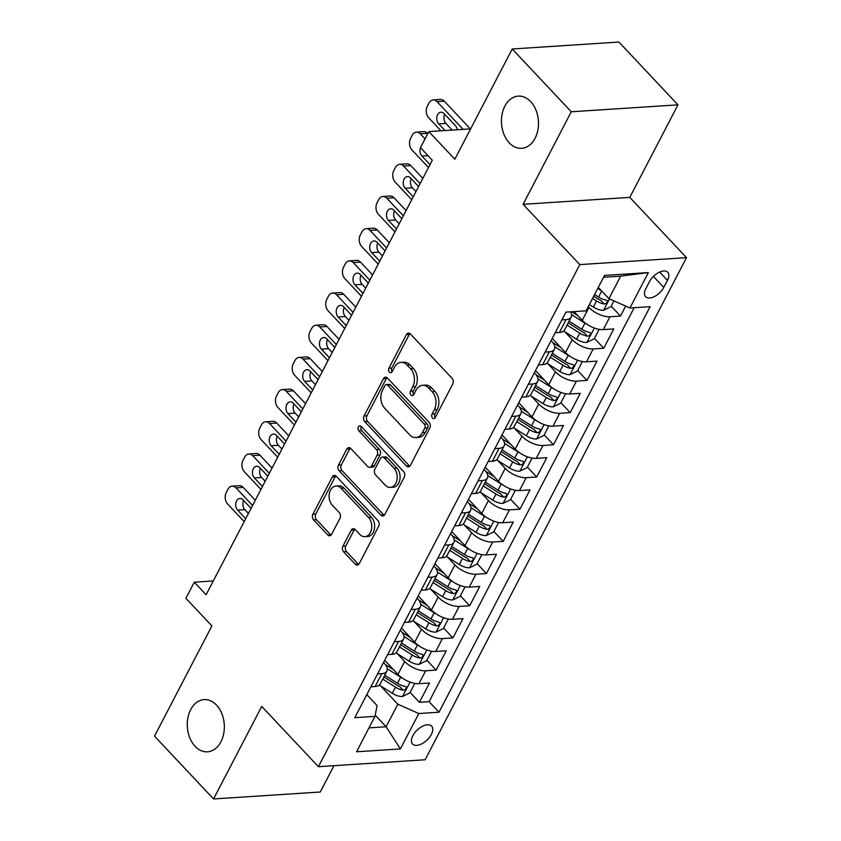 <?xml version="1.0" encoding="UTF-8"?>
<svg xmlns="http://www.w3.org/2000/svg" width="841" height="841" viewBox="0 0 841 841"><rect width="100%" height="100%" fill="white"/><g stroke="black" fill="none" stroke-linecap="round" stroke-linejoin="round"><path stroke-width="1.26" d="M432.516 418.009A2.807 1.987 -93.7 0 0 433.851 418.597A2.807 1.987 -93.7 0 0 435.291 417.525L452.763 383.959A4.016 2.838 -93.7 0 0 452.09 378.334L410.355 333.951A4.016 2.838 -93.7 0 0 408.453 333.11A4.016 2.838 -93.7 0 0 406.392 334.644L388.92 368.211A2.807 1.987 -93.7 0 0 389.394 372.153A2.807 1.987 -93.7 0 0 390.729 372.742A2.807 1.987 -93.7 0 0 392.169 371.659L394.429 367.317A12.836 9.072 -93.7 0 1 401.01 362.397A12.836 9.072 -93.7 0 1 407.107 365.099L410.587 368.8A12.836 9.072 -93.7 0 1 412.742 386.797L410.482 391.139A2.807 1.987 -93.7 0 0 410.955 395.081A2.807 1.987 -93.7 0 0 412.29 395.669A2.807 1.987 -93.7 0 0 413.73 394.597L415.99 390.245A12.836 9.072 -93.7 0 1 422.581 385.325A12.836 9.072 -93.7 0 1 428.668 388.027L432.148 391.727A12.836 9.072 -93.7 0 1 434.303 409.725L432.043 414.066A2.807 1.987 -93.7 0 0 432.516 418.009M216.536 705.115A26.155 18.491 -93.7 0 0 204.111 699.607A26.155 18.491 -93.7 0 0 187.911 717.783A26.155 18.491 -93.7 0 0 195.091 746.314A26.155 18.491 -93.7 0 0 207.506 751.812A26.155 18.491 -93.7 0 0 223.706 733.646A26.155 18.491 -93.7 0 0 216.536 705.115M530.692 101.624A26.155 18.491 -93.7 0 0 518.266 96.126A26.155 18.491 -93.7 0 0 502.066 114.292A26.155 18.491 -93.7 0 0 509.247 142.823A26.155 18.491 -93.7 0 0 521.662 148.321A26.155 18.491 -93.7 0 0 537.862 130.155A26.155 18.491 -93.7 0 0 530.692 101.624M431.317 734.487A13.078 7.022 136.8 0 0 431.612 726.119A13.078 7.022 136.8 0 0 422.403 726.319A13.078 7.022 136.8 0 0 412.857 735.686A13.078 7.022 136.8 0 0 412.563 744.043A13.078 7.022 136.8 0 0 421.772 743.854A13.078 7.022 136.8 0 0 431.317 734.487M342.928 546.177A4.016 2.838 -93.7 0 0 343.601 551.801L355.301 564.248A4.016 2.838 -93.7 0 0 357.215 565.099A4.016 2.838 -93.7 0 0 359.265 563.554L378.671 526.277A4.016 2.838 -93.7 0 0 377.998 520.653L336.263 476.279A4.016 2.838 -93.7 0 0 334.361 475.428A4.016 2.838 -93.7 0 0 332.3 476.973L312.894 514.25A4.016 2.838 -93.7 0 0 313.567 519.875L327.717 534.908A4.016 2.838 -93.7 0 0 329.619 535.759A4.016 2.838 -93.7 0 0 331.68 534.214L339.985 518.266A4.016 2.838 -93.7 0 0 339.312 512.642L332.3 505.178A10.733 7.59 -93.7 0 1 329.357 493.478A10.733 7.59 -93.7 0 1 336.001 486.024A10.733 7.59 -93.7 0 1 341.099 488.285L368.568 517.499A10.733 7.59 -93.7 0 1 371.512 529.199A10.733 7.59 -93.7 0 1 364.868 536.653A10.733 7.59 -93.7 0 1 359.769 534.403L355.196 529.525A4.016 2.838 -93.7 0 0 353.283 528.684A4.016 2.838 -93.7 0 0 351.233 530.219L342.928 546.177L345.809 545.988A4.016 2.838 -93.7 0 0 346.481 551.612L358.192 564.069A4.016 2.838 -93.7 0 0 358.613 564.448M571.27 111.779L523.102 204.31L629.804 197.383L677.972 104.841L571.27 111.779L512.222 48.988L454.834 159.222L428.847 131.595L420.468 147.68L432.285 160.242L206.098 594.755L194.282 582.193L185.903 598.287L211.89 625.914L154.502 736.159L213.551 798.95L320.263 792.012L333.961 765.688M523.102 204.31L579.796 264.6L318.413 766.698L261.73 706.419L213.551 798.95M406.455 465.998A4.016 2.838 -93.7 0 0 408.358 466.839A4.016 2.838 -93.7 0 0 410.419 465.304L429.825 428.027A4.016 2.838 -93.7 0 0 429.152 422.403L387.417 378.019A4.016 2.838 -93.7 0 0 385.514 377.178A4.016 2.838 -93.7 0 0 383.454 378.713L364.048 415.99A4.016 2.838 -93.7 0 0 364.721 421.625L406.455 465.998L409.336 465.809A4.016 2.838 -93.7 0 0 409.767 466.187M404.248 477.152L384.842 514.429A4.016 2.838 -93.7 0 1 382.781 515.975A4.016 2.838 -93.7 0 1 380.878 515.123L339.144 470.75A4.016 2.838 -93.7 0 1 338.471 465.126L346.776 449.168A4.016 2.838 -93.7 0 1 348.836 447.633A4.016 2.838 -93.7 0 1 350.739 448.474L367.664 466.471A4.016 2.838 -93.7 0 0 369.567 467.312A4.016 2.838 -93.7 0 0 371.627 465.777L377.136 455.191A4.016 2.838 -93.7 0 0 376.463 449.567L358.844 430.834A2.807 1.987 -93.7 0 1 358.077 427.764A2.807 1.987 -93.7 0 1 359.811 425.819A2.807 1.987 -93.7 0 1 361.146 426.408L403.575 471.528A4.016 2.838 -93.7 0 1 404.248 477.152M512.222 48.988L618.923 42.05L677.972 104.841M410.124 692.406L419.428 702.298L429.478 682.987L418.955 683.67L425.651 670.792A16.347 7.527 -152.5 0 1 404.668 661.499L397.278 653.636M426.881 660.217L436.174 670.109L446.235 650.797L435.701 651.481L442.408 638.603A16.347 7.527 -152.5 0 1 421.425 629.31L414.035 621.457M443.638 628.038L452.931 637.92L462.992 618.608L452.458 619.291L459.165 606.424A16.347 7.527 -152.5 0 1 438.182 597.121L430.792 589.268M460.395 595.848L469.688 605.741L479.738 586.429L469.215 587.113L475.922 574.235A16.347 7.527 -152.5 0 1 454.928 564.942L447.549 557.078M477.141 563.659L486.445 573.551L496.495 554.24L485.972 554.923L492.668 542.046A16.347 7.527 -152.5 0 1 471.685 532.752L464.295 524.9M493.898 531.48L503.202 541.362L513.252 522.051L502.729 522.734L509.425 509.867A16.347 7.527 -152.5 0 1 488.442 500.563L481.052 492.71M510.655 499.291L519.959 509.183L530.009 489.872L519.486 490.555L526.182 477.677A16.347 7.527 -152.5 0 1 505.199 468.384L497.809 460.521M527.412 467.102L536.705 476.994L546.766 457.683L536.232 458.366L542.939 445.488A16.347 7.527 -152.5 0 1 521.956 436.195L514.566 428.332M544.169 434.923L553.462 444.805L563.512 425.493L552.989 426.177L559.696 413.309A16.347 7.527 -152.5 0 1 538.713 404.006L531.323 396.153M560.926 402.734L570.219 412.626L580.269 393.315L569.746 393.998L576.442 381.12A16.347 7.527 -152.5 0 1 555.459 371.817L548.08 363.964M577.672 370.545L586.976 380.437L597.026 361.125L586.503 361.809L593.199 348.931A16.347 7.527 -152.5 0 1 572.216 339.638L564.826 331.775M594.429 338.366L603.733 348.248L613.783 328.936L603.26 329.619A16.347 7.527 -152.5 0 1 582.266 320.326L574.077 311.612M418.955 683.67A16.347 7.527 27.5 0 1 397.972 674.366L384.694 660.259M435.701 651.481A16.347 7.527 27.5 0 1 414.718 642.188L401.451 628.069M452.458 619.291A16.347 7.527 27.5 0 1 431.475 609.998L418.208 595.88M469.215 587.113A16.347 7.527 27.5 0 1 448.232 577.809L434.955 563.701M485.972 554.923A16.347 7.527 27.5 0 1 464.989 545.63L451.712 531.512M502.729 522.734A16.347 7.527 27.5 0 1 481.746 513.441L468.469 499.323M519.486 490.555A16.347 7.527 27.5 0 1 498.492 481.252L485.225 467.144M536.232 458.366A16.347 7.527 27.5 0 1 515.249 449.073L501.982 434.955M552.989 426.177A16.347 7.527 27.5 0 1 532.006 416.884L518.739 402.765M569.746 393.998A16.347 7.527 27.5 0 1 548.763 384.694L535.486 370.587M586.503 361.809A16.347 7.527 27.5 0 1 565.52 352.505L552.243 338.397M649.557 281.525L645.877 288.6A12.668 6.802 136.8 0 0 645.583 296.705A12.668 6.802 136.8 0 0 654.508 296.516A12.668 6.802 136.8 0 0 663.749 287.443L667.439 280.358A12.668 6.802 136.8 0 0 667.733 272.263A12.668 6.802 136.8 0 0 658.797 272.442A12.668 6.802 136.8 0 0 649.557 281.525M579.796 264.6L686.498 257.661L425.125 759.759L318.413 766.698M419.428 702.298L429.089 701.667L439.002 712.211L650.114 306.671L629.93 307.985L608.947 298.692L598.308 287.38M439.002 712.211L418.818 713.525L400.39 748.932L356.552 751.78L374.981 716.374L354.797 717.688L565.909 312.148L586.093 310.834L604.532 275.428L648.358 272.579L629.93 307.985M383.549 662.466L383.906 662.845A16.347 7.527 -152.5 0 1 386.871 671.139A16.347 7.527 -152.5 0 1 381.814 673.641L377.588 673.914M400.305 630.277L400.663 630.655A16.347 7.527 -152.5 0 1 403.627 638.96A16.347 7.527 -152.5 0 1 398.571 641.452L394.334 641.736M417.052 598.088L417.42 598.477A16.347 7.527 -152.5 0 1 420.384 606.771A16.347 7.527 -152.5 0 1 415.328 609.273L411.091 609.546M433.809 565.909L434.166 566.287A16.347 7.527 -152.5 0 1 437.131 574.582A16.347 7.527 -152.5 0 1 432.085 577.084L427.848 577.357M450.566 533.72L450.923 534.098A16.347 7.527 -152.5 0 1 453.888 542.403A16.347 7.527 -152.5 0 1 448.842 544.894L444.605 545.178M467.323 501.53L467.68 501.919A16.347 7.527 -152.5 0 1 470.645 510.214A16.347 7.527 -152.5 0 1 465.588 512.716L461.362 512.989M484.08 469.352L484.437 469.73A16.347 7.527 -152.5 0 1 487.402 478.024A16.347 7.527 -152.5 0 1 482.345 480.526L478.108 480.8M500.826 437.162L501.194 437.541A16.347 7.527 -152.5 0 1 504.158 445.846A16.347 7.527 -152.5 0 1 499.102 448.337L494.865 448.61M517.583 404.973L517.94 405.362A16.347 7.527 -152.5 0 1 520.905 413.656A16.347 7.527 -152.5 0 1 515.859 416.158L511.622 416.432M534.34 372.794L534.697 373.173A16.347 7.527 -152.5 0 1 537.662 381.467A16.347 7.527 -152.5 0 1 532.616 383.969L528.379 384.242M551.097 340.605L551.454 340.983A16.347 7.527 -152.5 0 1 554.419 349.288A16.347 7.527 -152.5 0 1 549.362 351.78L545.136 352.053M611.186 306.177L620.479 316.058L609.956 316.752A16.347 7.527 -152.5 0 1 588.973 307.449L588.258 306.692M570.513 311.843A16.347 7.527 -152.5 0 1 571.176 317.099L564.469 329.977A16.347 7.527 -152.5 0 1 559.423 332.468L555.186 332.742M571.176 317.099A16.347 7.527 -152.5 0 1 566.119 319.601L561.883 319.874M370.881 686.792L375.118 686.519A16.347 7.527 27.5 0 0 380.164 684.017L386.871 671.139M387.638 654.603L391.874 654.33A16.347 7.527 27.5 0 0 396.92 651.828L403.627 638.96M404.395 622.424L408.621 622.14A16.347 7.527 27.5 0 0 413.677 619.649L420.384 606.771M421.141 590.235L425.378 589.962A16.347 7.527 27.5 0 0 430.434 587.46L437.131 574.582M437.898 558.046L442.135 557.772A16.347 7.527 27.5 0 0 447.191 555.27L453.888 542.403M454.655 525.856L458.892 525.583A16.347 7.527 27.5 0 0 463.948 523.091L470.645 510.214M471.412 493.678L475.649 493.404A16.347 7.527 27.5 0 0 480.695 490.902L487.402 478.024M488.169 461.488L492.405 461.215A16.347 7.527 27.5 0 0 497.452 458.713L504.158 445.846M504.926 429.299L509.152 429.026A16.347 7.527 27.5 0 0 514.208 426.534L520.905 413.656M521.672 397.12L525.909 396.847A16.347 7.527 27.5 0 0 530.965 394.345L537.662 381.467M538.429 364.931L542.666 364.658A16.347 7.527 27.5 0 0 547.722 362.156L554.419 349.288M603.733 348.248L593.199 348.931M586.976 380.437L576.442 381.12M570.219 412.626L559.696 413.309M553.462 444.805L542.939 445.488M536.705 476.994L526.182 477.677M519.959 509.183L509.425 509.867M503.202 541.362L492.668 542.046M486.445 573.551L475.922 574.235M469.688 605.741L459.165 606.424M452.931 637.92L442.408 638.603M436.174 670.109L425.651 670.792M429.089 701.667L634.167 307.711M620.479 316.058L625.672 306.103M375.212 715.176L386.103 726.761L397.835 704.232L380.521 685.825M608.947 298.692L620.679 276.153L603.565 277.267M629.804 197.383L686.498 257.661M213.278 580.963L194.282 582.193M470.634 128.873L428.847 131.595M368.999 727.875L386.103 726.761L400.39 748.932M366.792 694.645L377.073 705.578L374.981 716.374M397.835 704.232L418.818 713.525M620.679 276.153L648.358 272.579M435.239 417.62A2.807 1.987 -93.7 0 1 434.934 413.877L437.194 409.535A12.836 9.072 -93.7 0 0 435.039 391.538L432.148 391.727M422.581 385.325L425.462 385.136A12.836 9.072 -93.7 0 1 431.559 387.838L435.039 391.538M401.01 362.397L403.901 362.208A12.836 9.072 -93.7 0 1 409.998 364.91L413.467 368.61A12.836 9.072 -93.7 0 1 415.633 386.608L413.362 390.949A2.807 1.987 -93.7 0 0 413.677 394.692M409.935 333.572A4.016 2.838 -93.7 0 0 409.273 334.455L391.801 368.022A2.807 1.987 -93.7 0 0 392.106 371.764M386.986 377.641A4.016 2.838 -93.7 0 0 386.334 378.524L366.928 415.811A4.016 2.838 -93.7 0 0 367.601 421.436L409.336 465.809M424.768 428.048A2.807 1.987 -93.7 0 0 424.295 424.116L387.659 385.157A2.807 1.987 -93.7 0 0 386.324 384.568A2.807 1.987 -93.7 0 0 384.884 385.641L382.508 390.224A12.836 9.072 -93.7 0 0 384.663 408.221L409.704 434.85A12.836 9.072 -93.7 0 0 415.801 437.551A12.836 9.072 -93.7 0 0 422.382 432.631L424.768 428.048L427.649 427.859A2.807 1.987 -93.7 0 0 427.175 423.927L424.295 424.116M386.324 384.568L389.215 384.379A2.807 1.987 -93.7 0 1 390.55 384.968L427.175 423.927M415.801 437.551L418.681 437.362A12.836 9.072 -93.7 0 0 425.262 432.442L422.382 432.631M427.649 427.859L425.262 432.442M350.308 448.095A4.016 2.838 -93.7 0 0 349.656 448.978L341.351 464.936A4.016 2.838 -93.7 0 0 342.024 470.561L383.759 514.934A4.016 2.838 -93.7 0 0 384.19 515.323M369.567 467.312L372.458 467.133A4.016 2.838 -93.7 0 0 374.508 465.588L380.027 455.002A4.016 2.838 -93.7 0 0 379.344 449.378L361.725 430.645L358.844 430.834M361.315 426.597A2.807 1.987 -93.7 0 0 361.725 430.645M385.231 485.152A10.733 7.59 -93.7 0 0 390.329 487.402A10.733 7.59 -93.7 0 0 396.973 479.948A10.733 7.59 -93.7 0 0 394.03 468.248L384.348 457.956A4.016 2.838 -93.7 0 0 382.445 457.105A4.016 2.838 -93.7 0 0 380.384 458.65L374.876 469.225A4.016 2.838 -93.7 0 0 375.549 474.85L385.231 485.152M390.329 487.402L393.21 487.223A10.733 7.59 -93.7 0 0 399.853 479.759A10.733 7.59 -93.7 0 0 396.91 468.059L394.03 468.248M382.445 457.105L385.325 456.926A4.016 2.838 -93.7 0 1 387.228 457.767L396.91 468.059M354.765 529.147A4.016 2.838 -93.7 0 0 354.114 530.03L345.809 545.988M364.868 536.653L367.748 536.463A10.733 7.59 -93.7 0 0 374.403 529.01A10.733 7.59 -93.7 0 0 371.449 517.31L368.568 517.499M336.001 486.024L338.881 485.835A10.733 7.59 -93.7 0 1 343.98 488.095L371.449 517.31M335.843 475.901A4.016 2.838 -93.7 0 0 335.191 476.784L315.785 514.061A4.016 2.838 -93.7 0 0 316.458 519.685L330.597 534.729A4.016 2.838 -93.7 0 0 331.028 535.107M470.329 128.894L444.269 101.183A8.179 5.782 86.3 0 0 440.39 99.459L433.178 99.932A8.179 5.782 -93.7 0 0 428.984 103.065L427.312 106.281A8.179 5.782 -93.7 0 0 428.679 117.74L440.968 130.807M433.178 99.932A8.179 5.782 -93.7 0 1 437.057 101.656L463.118 129.367M601.609 290.891L597.751 288.442M613.93 300.899L610.923 306.692L603.47 310.287A10.828 4.983 -152.5 0 1 593.347 307.049L589.373 304.537M444.763 114.344A6.539 4.626 -93.7 0 0 445.909 123.427L452.164 130.082M592.558 298.418L596.521 300.931A10.828 4.983 27.5 0 0 604.206 304L605.709 303.727L607.307 302.045L607.381 300.878L606.214 300.132A10.828 4.983 -152.5 0 1 598.54 297.073L594.566 294.56M604.206 304L600.8 300.384A5.519 2.544 -152.5 0 1 598.498 299.249L593.704 296.211M457.252 129.745A6.539 4.626 -93.7 0 0 455.391 125.645L444.059 113.588A6.539 4.626 -93.7 0 0 440.947 112.21A6.539 4.626 -93.7 0 0 436.9 116.762A6.539 4.626 -93.7 0 0 438.697 123.89L444.952 130.544M587.134 324.363A10.828 4.983 -152.5 0 1 584.968 323.144L571.533 314.629M578.019 315.806L571.659 311.769M427.775 133.645L427.512 133.372A8.179 5.782 86.3 0 0 423.633 131.648L416.421 132.121A8.179 5.782 -93.7 0 0 412.227 135.254L410.555 138.471A8.179 5.782 -93.7 0 0 411.932 149.929L428.49 167.538M416.421 132.121A8.179 5.782 -93.7 0 1 420.311 133.835L425.052 138.891M599.128 329.346L594.167 338.87L586.724 342.466A10.828 4.983 -152.5 0 1 576.59 339.238L563.638 331.028M567.034 325.046L579.775 333.12A10.828 4.983 27.5 0 0 587.449 336.179L588.963 335.916L590.55 334.224L590.624 333.068L589.457 332.321A10.828 4.983 -152.5 0 1 581.783 329.262L569.052 321.178M587.449 336.179L584.053 332.573A5.519 2.544 -152.5 0 1 581.741 331.438L568.19 322.839M420.489 147.701A6.539 4.626 -93.7 0 0 421.94 156.079L429.993 164.647M421.162 146.366A6.539 4.626 -93.7 0 0 420.563 147.501M570.377 356.542A10.828 4.983 -152.5 0 1 568.211 355.333L554.776 346.807M561.262 347.995L552.863 342.655M422.834 178.397L410.765 165.551A8.179 5.782 86.3 0 0 406.876 163.837L399.675 164.3A8.179 5.782 -93.7 0 0 395.48 167.433L393.798 170.66A8.179 5.782 -93.7 0 0 395.175 182.119L411.733 199.727M399.675 164.3A8.179 5.782 -93.7 0 1 403.554 166.024L420.111 183.632M582.371 361.525L577.41 371.06L569.967 374.655A10.828 4.983 -152.5 0 1 559.833 371.428L546.881 363.207M411.249 178.713A6.539 4.626 -93.7 0 0 412.395 187.795L415.969 191.59M550.287 357.236L563.018 365.309A10.828 4.983 27.5 0 0 570.692 368.369L572.206 368.106L573.804 366.413L573.867 365.246L572.7 364.51A10.828 4.983 -152.5 0 1 565.026 361.441L552.295 353.367M570.692 368.369L567.297 364.752A5.519 2.544 -152.5 0 1 564.984 363.627L551.433 355.028M418.597 186.523L410.545 177.966A6.539 4.626 -93.7 0 0 407.443 176.589A6.539 4.626 -93.7 0 0 403.396 181.13A6.539 4.626 -93.7 0 0 405.183 188.258L413.236 196.826M553.62 388.731A10.828 4.983 -152.5 0 1 551.454 387.512L538.019 378.997M544.516 380.174L536.106 374.844M406.077 210.576L394.009 197.74A8.179 5.782 86.3 0 0 390.129 196.027L382.918 196.489A8.179 5.782 -93.7 0 0 378.723 199.622L377.041 202.839A8.179 5.782 -93.7 0 0 378.418 214.308L394.976 231.906M382.918 196.489A8.179 5.782 -93.7 0 1 386.797 198.213L403.354 215.822M565.615 393.714L560.653 403.249L553.21 406.844A10.828 4.983 -152.5 0 1 543.076 403.606L530.135 395.396M394.492 210.902A6.539 4.626 -93.7 0 0 395.638 219.985L399.212 223.78M533.53 389.415L546.261 397.488A10.828 4.983 27.5 0 0 553.935 400.558L555.449 400.284L557.047 398.602L557.11 397.436L555.954 396.689A10.828 4.983 -152.5 0 1 548.269 393.63L535.538 385.556M553.935 400.558L550.54 396.941A5.519 2.544 -152.5 0 1 548.227 395.806L534.676 387.207M401.851 218.713L393.788 210.145A6.539 4.626 -93.7 0 0 390.687 208.778A6.539 4.626 -93.7 0 0 386.639 213.32A6.539 4.626 -93.7 0 0 388.426 220.447L396.489 229.015M536.873 420.921A10.828 4.983 -152.5 0 1 534.697 419.701L521.273 411.186M527.759 412.363L519.349 407.033M389.33 242.765L377.252 229.929A8.179 5.782 86.3 0 0 373.372 228.205L366.161 228.678A8.179 5.782 -93.7 0 0 361.966 231.811L360.295 235.028A8.179 5.782 -93.7 0 0 361.662 246.487L378.219 264.095M366.161 228.678A8.179 5.782 -93.7 0 1 370.04 230.392L386.597 248M548.858 425.903L543.896 435.438L536.453 439.023A10.828 4.983 -152.5 0 1 526.319 435.796L513.378 427.585M377.746 243.081A6.539 4.626 -93.7 0 0 378.881 252.163L382.455 255.958M516.773 421.604L529.504 429.677A10.828 4.983 27.5 0 0 537.189 432.737L538.692 432.474L540.29 430.781L540.353 429.625L539.197 428.878A10.828 4.983 -152.5 0 1 531.523 425.819L518.781 417.746M537.189 432.737L533.783 429.131A5.519 2.544 -152.5 0 1 531.48 427.995L517.919 419.396M385.094 250.902L377.041 242.334A6.539 4.626 -93.7 0 0 373.93 240.957A6.539 4.626 -93.7 0 0 369.882 245.498A6.539 4.626 -93.7 0 0 371.68 252.636L379.733 261.204M520.116 453.099A10.828 4.983 -152.5 0 1 517.951 451.89L504.516 443.365M511.002 444.553L502.592 439.212M372.574 274.954L360.495 262.108A8.179 5.782 86.3 0 0 356.616 260.395L349.404 260.857A8.179 5.782 -93.7 0 0 345.209 264L343.538 267.217A8.179 5.782 -93.7 0 0 344.905 278.676L361.472 296.284M349.404 260.857A8.179 5.782 -93.7 0 1 353.283 262.581L369.84 280.19M532.101 458.093L527.139 467.617L519.696 471.212A10.828 4.983 -152.5 0 1 509.572 467.985L496.621 459.764M360.989 275.27A6.539 4.626 -93.7 0 0 362.135 284.353L365.698 288.148M500.017 453.793L512.747 461.867A10.828 4.983 27.5 0 0 520.432 464.926L521.935 464.663L523.533 462.97L523.607 461.804L522.44 461.068A10.828 4.983 -152.5 0 1 514.766 457.998L502.024 449.924M520.432 464.926L517.026 461.31A5.519 2.544 -152.5 0 1 514.724 460.185L501.162 451.585M368.337 283.091L360.284 274.523A6.539 4.626 -93.7 0 0 357.173 273.146A6.539 4.626 -93.7 0 0 353.125 277.688A6.539 4.626 -93.7 0 0 354.923 284.826L362.976 293.383M503.36 485.289A10.828 4.983 -152.5 0 1 501.194 484.069L487.759 475.554M494.245 476.731L485.835 471.402M355.817 307.144L343.738 294.297A8.179 5.782 86.3 0 0 339.859 292.584L332.647 293.046A8.179 5.782 -93.7 0 0 328.453 296.179L326.781 299.396A8.179 5.782 -93.7 0 0 328.158 310.865L344.715 328.463M332.647 293.046A8.179 5.782 -93.7 0 1 336.537 294.77L353.094 312.379M515.354 490.271L510.392 499.806L502.95 503.402A10.828 4.983 -152.5 0 1 492.815 500.164L479.864 491.953M344.232 307.459A6.539 4.626 -93.7 0 0 345.378 316.542L348.941 320.337M483.26 485.972L496.001 494.056A10.828 4.983 27.5 0 0 503.675 497.115L505.178 496.842L506.776 495.16L506.85 493.993L505.683 493.246A10.828 4.983 -152.5 0 1 498.009 490.187L485.278 482.114M503.675 497.115L500.279 493.499A5.519 2.544 -152.5 0 1 497.967 492.363L484.416 483.764M351.58 315.27L343.527 306.702A6.539 4.626 -93.7 0 0 340.426 305.336A6.539 4.626 -93.7 0 0 336.368 309.877A6.539 4.626 -93.7 0 0 338.166 317.004L346.219 325.572M486.603 517.478A10.828 4.983 -152.5 0 1 484.437 516.258L471.002 507.743M477.488 508.921L469.089 503.591M339.06 339.322L326.991 326.487A8.179 5.782 86.3 0 0 323.102 324.763L315.89 325.236A8.179 5.782 -93.7 0 0 311.706 328.368L310.024 331.585A8.179 5.782 -93.7 0 0 311.401 343.044L327.958 360.652M315.89 325.236A8.179 5.782 -93.7 0 1 319.78 326.949L336.337 344.558M498.597 522.461L493.635 531.996L486.193 535.58A10.828 4.983 -152.5 0 1 476.059 532.353L463.107 524.143M327.475 339.638A6.539 4.626 -93.7 0 0 328.621 348.721L332.195 352.516M466.513 518.161L479.244 526.235A10.828 4.983 27.5 0 0 486.918 529.304L488.432 529.031L490.03 527.349L490.093 526.182L488.926 525.436A10.828 4.983 -152.5 0 1 481.252 522.377L468.521 514.303M486.918 529.304L483.522 525.688A5.519 2.544 -152.5 0 1 481.21 524.553L467.659 515.954M334.823 347.459L326.771 338.891A6.539 4.626 -93.7 0 0 323.669 337.514A6.539 4.626 -93.7 0 0 319.612 342.056A6.539 4.626 -93.7 0 0 321.409 349.194L329.462 357.761M469.846 549.667A10.828 4.983 -152.5 0 1 467.68 548.448L454.245 539.922M460.742 541.11L452.332 535.78M322.303 371.512L310.234 358.676A8.179 5.782 86.3 0 0 306.355 356.952L299.144 357.425A8.179 5.782 -93.7 0 0 294.949 360.558L293.267 363.775A8.179 5.782 -93.7 0 0 294.644 375.233L311.202 392.842M299.144 357.425A8.179 5.782 -93.7 0 1 303.023 359.139L319.58 376.747M481.84 554.65L476.879 564.174L469.436 567.77A10.828 4.983 -152.5 0 1 459.302 564.542L446.35 556.322M310.718 371.827A6.539 4.626 -93.7 0 0 311.864 380.91L315.438 384.705M449.756 550.35L462.487 558.424A10.828 4.983 27.5 0 0 470.161 561.483L471.675 561.22L473.273 559.528L473.336 558.361L472.179 557.625A10.828 4.983 -152.5 0 1 464.495 554.555L451.764 546.482M470.161 561.483L466.766 557.867A5.519 2.544 -152.5 0 1 464.453 556.742L450.902 548.143M318.077 379.648L310.014 371.081A6.539 4.626 -93.7 0 0 306.912 369.704A6.539 4.626 -93.7 0 0 302.865 374.245A6.539 4.626 -93.7 0 0 304.652 381.383L312.715 389.94M453.099 581.846A10.828 4.983 -152.5 0 1 450.923 580.626L437.488 572.111M443.985 573.289L435.575 567.959M305.546 403.701L293.477 390.855A8.179 5.782 86.3 0 0 289.598 389.141L282.387 389.604A8.179 5.782 -93.7 0 0 278.192 392.736L276.521 395.953A8.179 5.782 -93.7 0 0 277.887 407.422L294.445 425.031M282.387 389.604A8.179 5.782 -93.7 0 1 286.266 391.328L302.823 408.936M465.084 586.829L460.122 596.364L452.679 599.959A10.828 4.983 -152.5 0 1 442.545 596.721L429.604 588.511M293.972 404.016A6.539 4.626 -93.7 0 0 295.107 413.099L298.681 416.894M432.999 582.529L445.73 590.613A10.828 4.983 27.5 0 0 453.404 593.672L454.918 593.399L456.516 591.717L456.579 590.55L455.423 589.804A10.828 4.983 -152.5 0 1 447.738 586.745L435.007 578.671M453.404 593.672L450.009 590.056A5.519 2.544 -152.5 0 1 447.706 588.921L434.145 580.322M301.32 411.827L293.267 403.26A6.539 4.626 -93.7 0 0 290.156 401.893A6.539 4.626 -93.7 0 0 286.108 406.434A6.539 4.626 -93.7 0 0 287.906 413.562L295.958 422.129M436.342 614.035A10.828 4.983 -152.5 0 1 434.166 612.816L420.742 604.301M427.228 605.478L418.818 600.148M288.799 435.88L276.721 423.044A8.179 5.782 86.3 0 0 272.841 421.32L265.63 421.793A8.179 5.782 -93.7 0 0 261.435 424.926L259.764 428.143A8.179 5.782 -93.7 0 0 261.13 439.601L277.688 457.21M265.63 421.793A8.179 5.782 -93.7 0 1 269.509 423.507L286.066 441.115M448.327 619.018L443.365 628.553L435.922 632.138A10.828 4.983 -152.5 0 1 425.798 628.91L412.847 620.7M277.215 436.195A6.539 4.626 -93.7 0 0 278.36 445.278L281.924 449.083M416.242 614.718L428.973 622.792A10.828 4.983 27.5 0 0 436.658 625.862L438.161 625.588L439.759 623.906L439.832 622.739L438.666 621.993A10.828 4.983 -152.5 0 1 430.991 618.934L418.25 610.86M436.658 625.862L433.252 622.245A5.519 2.544 -152.5 0 1 430.949 621.11L417.388 612.511M284.563 444.016L276.51 435.449A6.539 4.626 -93.7 0 0 273.399 434.072A6.539 4.626 -93.7 0 0 269.351 438.613A6.539 4.626 -93.7 0 0 271.149 445.751L279.201 454.319M419.585 646.224A10.828 4.983 -152.5 0 1 417.42 645.005L403.985 636.479M410.471 637.667L402.061 632.337M272.042 468.069L259.964 455.233A8.179 5.782 86.3 0 0 256.084 453.509L248.873 453.982A8.179 5.782 -93.7 0 0 244.678 457.115L243.007 460.332A8.179 5.782 -93.7 0 0 244.384 471.79L260.941 489.399M248.873 453.982A8.179 5.782 -93.7 0 1 252.752 455.696L269.32 473.304M431.58 651.207L426.618 660.732L419.165 664.327A10.828 4.983 -152.5 0 1 409.041 661.1L396.09 652.879M260.458 468.384A6.539 4.626 -93.7 0 0 261.604 477.467L265.167 481.262M399.486 646.908L412.227 654.981A10.828 4.983 27.5 0 0 419.901 658.04L421.404 657.778L423.002 656.085L423.076 654.918L421.909 654.182A10.828 4.983 -152.5 0 1 414.235 651.123L401.504 643.039M419.901 658.04L416.505 654.424A5.519 2.544 -152.5 0 1 414.192 653.299L400.631 644.7M267.806 476.206L259.753 467.638A6.539 4.626 -93.7 0 0 256.652 466.261A6.539 4.626 -93.7 0 0 252.594 470.802A6.539 4.626 -93.7 0 0 254.392 477.94L262.445 486.497M402.828 678.403A10.828 4.983 -152.5 0 1 400.663 677.194L387.228 668.669M393.714 669.846L385.315 664.516M255.286 500.258L243.207 487.412A8.179 5.782 86.3 0 0 239.328 485.699L232.116 486.161A8.179 5.782 -93.7 0 0 227.922 489.294L226.25 492.511A8.179 5.782 -93.7 0 0 227.627 503.98L244.184 521.588M232.116 486.161A8.179 5.782 -93.7 0 1 236.006 487.885L252.563 505.494M414.823 683.386L409.861 692.921L402.418 696.516A10.828 4.983 -152.5 0 1 392.284 693.278L379.333 685.068M243.701 500.574A6.539 4.626 -93.7 0 0 244.847 509.657L248.421 513.452M382.729 679.086L395.47 687.171A10.828 4.983 27.5 0 0 403.144 690.23L404.658 689.956L406.245 688.274L406.319 687.108L405.152 686.372A10.828 4.983 -152.5 0 1 397.478 683.302L384.747 675.228M403.144 690.23L399.748 686.613A5.519 2.544 -152.5 0 1 397.436 685.478L383.885 676.889M251.049 508.385L242.996 499.827A6.539 4.626 -93.7 0 0 239.895 498.45A6.539 4.626 -93.7 0 0 235.837 502.992A6.539 4.626 -93.7 0 0 237.635 510.119L245.688 518.687M397.972 674.366L404.668 661.499M414.718 642.188L421.425 629.31M431.475 609.998L438.182 597.121M448.232 577.809L454.928 564.942M464.989 545.63L471.685 532.752M481.746 513.441L488.442 500.563M498.492 481.252L505.199 468.384M515.249 449.073L521.956 436.195M532.006 416.884L538.713 404.006M548.763 384.694L555.459 371.817M565.52 352.505L572.216 339.638M582.266 320.326L588.973 307.449M559.423 332.468L566.119 319.601M375.118 686.519L381.814 673.641M391.874 654.33L398.571 641.452M408.621 622.14L415.328 609.273M425.378 589.962L432.085 577.084M442.135 557.772L448.842 544.894M458.892 525.583L465.588 512.716M475.649 493.404L482.345 480.526M492.405 461.215L499.102 448.337M509.152 429.026L515.859 416.158M525.909 396.847L532.616 383.969M542.666 364.658L549.362 351.78M603.26 329.619L609.956 316.752M659.628 272.053L667.439 280.358M653.394 276.416L663.749 287.443M437.194 409.535L434.303 409.725M431.559 387.838L428.668 388.027M413.362 390.949L410.482 391.139M415.633 386.608L412.742 386.797M413.467 368.61L410.587 368.8M409.998 364.91L407.107 365.099M391.801 368.022L388.92 368.211M409.273 334.455L406.392 334.644M434.934 413.877L432.043 414.066M367.601 421.436L364.721 421.625M366.928 415.811L364.048 415.99M386.334 378.524L383.454 378.713M390.55 384.968L387.659 385.157M383.759 514.934L380.878 515.123M342.024 470.561L339.144 470.75M341.351 464.936L338.471 465.126M349.656 448.978L346.776 449.168M374.508 465.588L371.627 465.777M380.027 455.002L377.136 455.191M379.344 449.378L376.463 449.567M387.228 457.767L384.348 457.956M354.114 530.03L351.233 530.219M343.98 488.095L341.099 488.285M330.597 534.729L327.717 534.908M316.458 519.685L313.567 519.875M315.785 514.061L312.894 514.25M335.191 476.784L332.3 476.973M358.192 564.069L355.301 564.248M346.481 551.612L343.601 551.801M437.057 101.656L444.269 101.183M603.659 310.192L609.515 298.944M598.54 297.073L601.704 290.986M593.347 307.049L596.521 300.931M445.909 123.427L438.697 123.89M420.311 133.835L427.512 133.372M586.902 342.382L594.377 328.032M581.783 329.262L584.968 323.144M576.59 339.238L579.775 333.12M427.995 155.68L421.94 156.079M403.554 166.024L410.765 165.551M570.156 374.56L577.62 360.221M565.026 361.441L568.211 355.333M559.833 371.428L563.018 365.309M412.395 187.795L405.183 188.258M386.797 198.213L394.009 197.74M553.399 406.75L560.863 392.411M548.269 393.63L551.454 387.512M543.076 403.606L546.261 397.488M395.638 219.985L388.426 220.447M370.04 230.392L377.252 229.929M536.642 438.939L544.106 424.589M531.523 425.819L534.697 419.701M526.319 435.796L529.504 429.677M378.881 252.163L371.68 252.636M353.283 262.581L360.495 262.108M519.885 471.118L527.349 456.779M514.766 457.998L517.951 451.89M509.572 467.985L512.747 461.867M362.135 284.353L354.923 284.826M336.537 294.77L343.738 294.297M503.128 503.307L510.603 488.968M498.009 490.187L501.194 484.069M492.815 500.164L496.001 494.056M345.378 316.542L338.166 317.004M319.78 326.949L326.991 326.487M486.382 535.496L493.846 521.147M481.252 522.377L484.437 516.258M476.059 532.353L479.244 526.235M328.621 348.721L321.409 349.194M303.023 359.139L310.234 358.676M469.625 567.686L477.089 553.336M464.495 554.555L467.68 548.448M459.302 564.542L462.487 558.424M311.864 380.91L304.652 381.383M286.266 391.328L293.477 390.855M452.868 599.864L460.332 585.525M447.738 586.745L450.923 580.626M442.545 596.721L445.73 590.613M295.107 413.099L287.906 413.562M269.509 423.507L276.721 423.044M436.111 632.054L443.575 617.715M430.991 618.934L434.166 612.816M425.798 628.91L428.973 622.792M278.36 445.278L271.149 445.751M252.752 455.696L259.964 455.233M419.354 664.243L426.829 649.893M414.235 651.123L417.42 645.005M409.041 661.1L412.227 654.981M261.604 477.467L254.392 477.94M236.006 487.885L243.207 487.412M402.597 696.422L410.072 682.083M397.478 683.302L400.663 677.194M392.284 693.278L395.47 687.171M244.847 509.657L237.635 510.119"/></g></svg>
